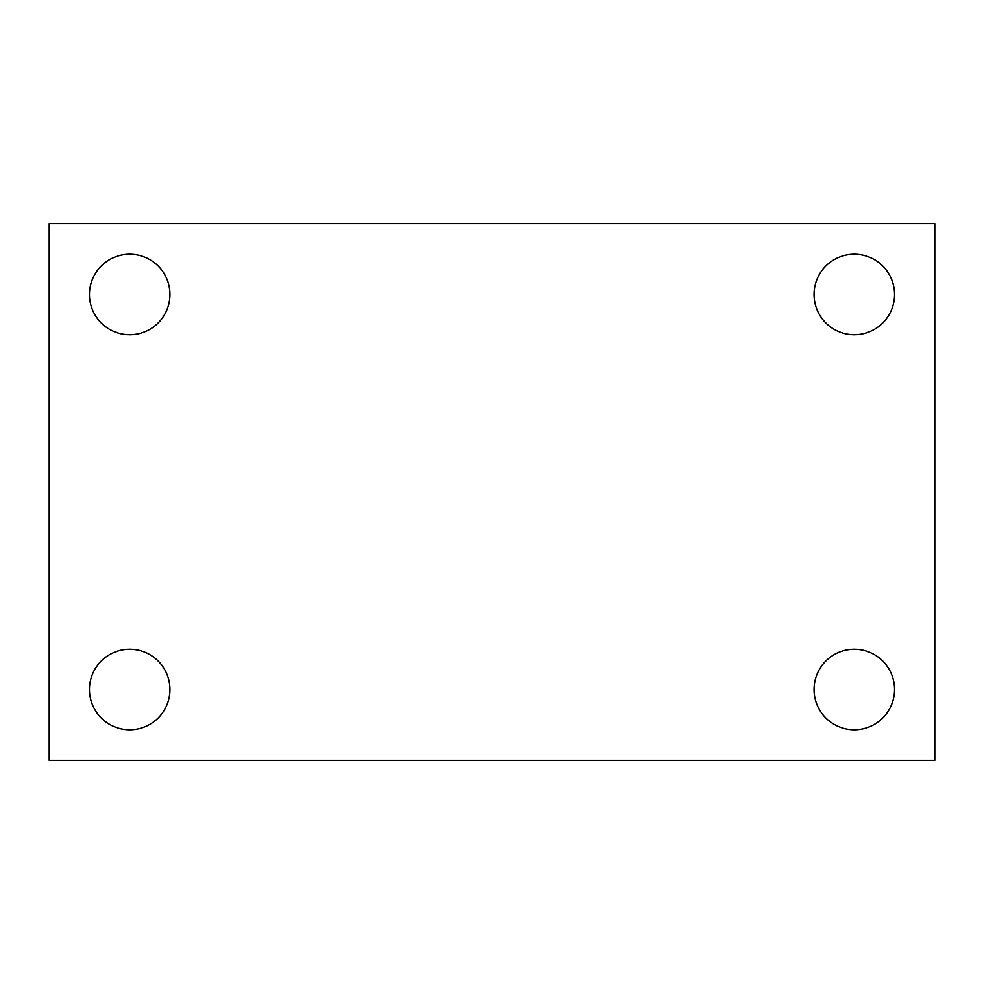 <?xml version="1.0" encoding="UTF-8"?>
<svg xmlns="http://www.w3.org/2000/svg" width="984" height="984" viewBox="0 0 984 984"><rect width="100%" height="100%" fill="white"/><g stroke="black" fill="none" stroke-linecap="round" stroke-linejoin="round"><path stroke-width="1.48" d="M49.2 760.361L49.2 223.639L934.8 223.639L934.8 760.361L49.2 760.361M129.703 729.771A40.258 40.258 0 0 0 169.961 689.513A40.258 40.258 0 0 0 129.703 649.255A40.258 40.258 0 0 0 89.458 689.513A40.258 40.258 0 0 0 129.703 729.771M854.296 729.771A40.258 40.258 0 0 0 894.542 689.513A40.258 40.258 0 0 0 854.296 649.255A40.258 40.258 0 0 0 814.039 689.513A40.258 40.258 0 0 0 854.296 729.771M854.296 334.744A40.258 40.258 0 0 0 894.542 294.487A40.258 40.258 0 0 0 854.296 254.229A40.258 40.258 0 0 0 814.039 294.487A40.258 40.258 0 0 0 854.296 334.744M129.703 334.744A40.258 40.258 0 0 0 169.961 294.487A40.258 40.258 0 0 0 129.703 254.229A40.258 40.258 0 0 0 89.458 294.487A40.258 40.258 0 0 0 129.703 334.744"/></g></svg>

